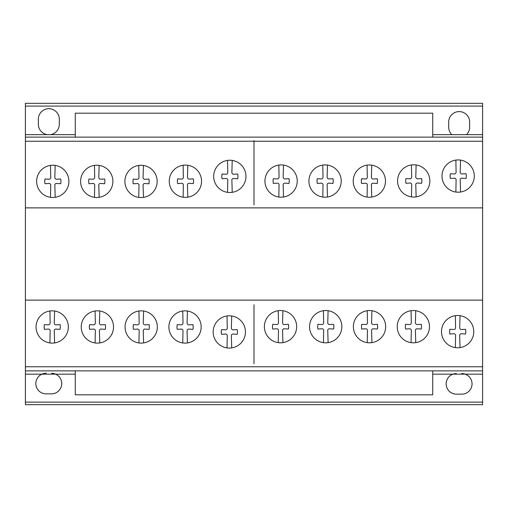 <?xml version="1.0" encoding="UTF-8"?>
<svg xmlns="http://www.w3.org/2000/svg" width="508" height="508" viewBox="0 0 508 508"><rect width="100%" height="100%" fill="white"/><g stroke="black" fill="none" stroke-linecap="round" stroke-linejoin="round"><path stroke-width="0.76" d="M432.721 370.878L432.721 394.818L75.279 394.818L75.279 370.878M432.721 137.122L432.721 113.182L75.279 113.182L75.279 137.122M55.182 197.307A16.135 16.135 0 0 1 42.253 169.12A16.135 16.135 0 0 1 67.907 186.963A16.135 16.135 0 0 1 55.182 197.307L54.832 185.363A1.651 1.651 0 0 1 56.706 183.471L60.687 183.718A11.703 11.703 0 0 0 60.687 179L56.706 179.229A1.791 1.791 0 0 1 54.832 177.375L55.182 165.392A16.135 16.135 0 0 0 50.502 165.373L50.737 177.349A1.803 1.803 0 0 1 48.857 179.229L44.996 179A11.703 11.703 0 0 0 44.996 183.718L48.857 183.471A1.657 1.657 0 0 1 50.737 185.363L50.502 197.326M143.434 197.371A16.135 16.135 0 0 1 130.505 169.183A16.135 16.135 0 0 1 156.159 187.027A16.135 16.135 0 0 1 143.434 197.371L143.085 185.426A1.651 1.651 0 0 1 144.958 183.534L148.939 183.782A11.703 11.703 0 0 0 148.939 179.064L144.958 179.292A1.791 1.791 0 0 1 143.085 177.438L143.434 165.456A16.135 16.135 0 0 0 138.754 165.437L138.989 177.413A1.803 1.803 0 0 1 137.109 179.292L133.248 179.064A11.703 11.703 0 0 0 133.248 183.782L137.109 183.534A1.657 1.657 0 0 1 138.989 185.426L138.754 197.39M232.219 192.329A16.135 16.135 0 0 1 219.291 164.141A16.135 16.135 0 0 1 244.951 181.985A16.135 16.135 0 0 1 232.219 192.329L231.877 180.384A1.651 1.651 0 0 1 233.75 178.499L237.725 178.74A11.703 11.703 0 0 0 237.725 174.022L233.75 174.257A1.791 1.791 0 0 1 231.877 172.403L232.219 160.414A16.135 16.135 0 0 0 227.546 160.395L227.774 172.377A1.803 1.803 0 0 1 225.895 174.257L222.04 174.028A11.703 11.703 0 0 0 222.04 178.74L225.895 178.499A1.657 1.657 0 0 1 227.774 180.384L227.546 192.348M327.463 197.009A16.135 16.135 0 0 1 314.535 168.815A16.135 16.135 0 0 1 340.195 186.665A16.135 16.135 0 0 1 327.463 197.009L327.12 185.064A1.651 1.651 0 0 1 328.987 183.172L332.969 183.413A11.703 11.703 0 0 0 332.969 178.702L328.987 178.93A1.791 1.791 0 0 1 327.114 177.076L327.463 165.094A16.135 16.135 0 0 0 322.79 165.075L323.018 177.051A1.803 1.803 0 0 1 321.139 178.93L317.278 178.702A11.703 11.703 0 0 0 317.278 183.413L321.139 183.172A1.657 1.657 0 0 1 323.018 185.064L322.79 197.021M416.128 196.875A16.135 16.135 0 0 1 403.2 168.688A16.135 16.135 0 0 1 428.854 186.531A16.135 16.135 0 0 1 416.128 196.875L415.779 184.931A1.651 1.651 0 0 1 417.652 183.045L421.634 183.286A11.703 11.703 0 0 0 421.634 178.568L417.652 178.803A1.791 1.791 0 0 1 415.779 176.949L416.128 164.96A16.135 16.135 0 0 0 411.448 164.941L411.683 176.924A1.803 1.803 0 0 1 409.804 178.803L405.943 178.568A11.703 11.703 0 0 0 405.943 183.286L409.804 183.045A1.657 1.657 0 0 1 411.683 184.931L411.448 196.894M54.597 342.932A16.135 16.135 0 0 1 41.669 314.744A16.135 16.135 0 0 1 67.323 332.588A16.135 16.135 0 0 1 54.597 342.932L54.248 330.987A1.651 1.651 0 0 1 56.121 329.095L60.103 329.343A11.703 11.703 0 0 0 60.103 324.625L56.121 324.853A1.791 1.791 0 0 1 54.248 322.999L54.597 311.017A16.135 16.135 0 0 0 49.917 310.998L50.152 322.974A1.803 1.803 0 0 1 48.273 324.853L44.412 324.625A11.703 11.703 0 0 0 44.412 329.343L48.273 329.095A1.657 1.657 0 0 1 50.152 330.987L49.917 342.951M143.605 342.932A16.135 16.135 0 0 1 130.677 314.744A16.135 16.135 0 0 1 156.331 332.588A16.135 16.135 0 0 1 143.605 342.932L143.256 330.987A1.651 1.651 0 0 1 145.129 329.095L149.111 329.343A11.703 11.703 0 0 0 149.111 324.625L145.129 324.853A1.791 1.791 0 0 1 143.256 322.999L143.605 311.017A16.135 16.135 0 0 0 138.925 310.998L139.16 322.974A1.803 1.803 0 0 1 137.281 324.853L133.42 324.625A11.703 11.703 0 0 0 133.42 329.343L137.281 329.095A1.657 1.657 0 0 1 139.16 330.987L138.925 342.951M231.712 347.897A16.135 16.135 0 0 1 218.783 319.71A16.135 16.135 0 0 1 244.437 337.56A16.135 16.135 0 0 1 231.712 347.897L231.362 335.953A1.651 1.651 0 0 1 233.236 334.067L237.217 334.308A11.703 11.703 0 0 0 237.217 329.597L233.236 329.825A1.791 1.791 0 0 1 231.362 327.971L231.712 315.982A16.135 16.135 0 0 0 227.032 315.97L227.266 327.946A1.803 1.803 0 0 1 225.387 329.825L221.526 329.597A11.703 11.703 0 0 0 221.526 334.308L225.387 334.067A1.657 1.657 0 0 1 227.266 335.953L227.032 347.916M328.105 342.633A16.135 16.135 0 0 1 315.176 314.446A16.135 16.135 0 0 1 340.83 332.289A16.135 16.135 0 0 1 328.105 342.633L327.755 330.689A1.651 1.651 0 0 1 329.629 328.797L333.61 329.038A11.703 11.703 0 0 0 333.61 324.326L329.629 324.555A1.791 1.791 0 0 1 327.755 322.701L328.105 310.718A16.135 16.135 0 0 0 323.425 310.699L323.659 322.675A1.803 1.803 0 0 1 321.78 324.555L317.919 324.326A11.703 11.703 0 0 0 317.919 329.038L321.78 328.797A1.657 1.657 0 0 1 323.659 330.689L323.425 342.652M415.754 342.633A16.135 16.135 0 0 1 402.825 314.446A16.135 16.135 0 0 1 428.479 332.289A16.135 16.135 0 0 1 415.754 342.633L415.404 330.689A1.651 1.651 0 0 1 417.278 328.797L421.259 329.038A11.703 11.703 0 0 0 421.259 324.326L417.278 324.555A1.791 1.791 0 0 1 415.404 322.701L415.754 310.718A16.135 16.135 0 0 0 411.074 310.699L411.309 322.675A1.803 1.803 0 0 1 409.429 324.555L405.568 324.326A11.703 11.703 0 0 0 405.568 329.038L409.429 328.797A1.657 1.657 0 0 1 411.309 330.689L411.074 342.652M469.862 321.113A16.135 16.135 0 0 1 460.032 347.599A16.135 16.135 0 0 1 447.103 319.411A16.135 16.135 0 0 1 472.757 337.255A16.135 16.135 0 0 1 460.032 347.599L459.683 335.655A1.651 1.651 0 0 1 461.556 333.762L465.538 334.01A11.703 11.703 0 0 0 465.538 329.292L461.556 329.521A1.791 1.791 0 0 1 459.683 327.666L460.032 315.684A16.135 16.135 0 0 0 455.352 315.665L455.587 327.641A1.803 1.803 0 0 1 453.707 329.521L449.847 329.292A11.703 11.703 0 0 0 449.847 334.01L453.707 333.762A1.657 1.657 0 0 1 455.587 335.655L455.352 347.618M371.926 342.633A16.135 16.135 0 0 1 358.997 314.446A16.135 16.135 0 0 1 384.651 332.289A16.135 16.135 0 0 1 371.926 342.633L371.577 330.689A1.651 1.651 0 0 1 373.45 328.797L377.431 329.038A11.703 11.703 0 0 0 377.431 324.326L373.45 324.555A1.791 1.791 0 0 1 371.577 322.701L371.926 310.718A16.135 16.135 0 0 0 367.246 310.699L367.481 322.675A1.803 1.803 0 0 1 365.601 324.555L361.74 324.326A11.703 11.703 0 0 0 361.74 329.038L365.601 328.797A1.657 1.657 0 0 1 367.481 330.689L367.246 342.652M282.918 342.633A16.135 16.135 0 0 1 269.989 314.446A16.135 16.135 0 0 1 295.643 332.289A16.135 16.135 0 0 1 282.918 342.633L282.569 330.689A1.651 1.651 0 0 1 284.442 328.797L288.423 329.038A11.703 11.703 0 0 0 288.423 324.326L284.442 324.555A1.791 1.791 0 0 1 282.569 322.701L282.918 310.718A16.135 16.135 0 0 0 278.238 310.699L278.473 322.675A1.803 1.803 0 0 1 276.593 324.555L272.733 324.326A11.703 11.703 0 0 0 272.733 329.038L276.593 328.797A1.657 1.657 0 0 1 278.473 330.689L278.238 342.652M187.433 342.932A16.135 16.135 0 0 1 174.504 314.744A16.135 16.135 0 0 1 200.158 332.588A16.135 16.135 0 0 1 187.433 342.932L187.084 330.987A1.651 1.651 0 0 1 188.957 329.095L192.938 329.343A11.703 11.703 0 0 0 192.938 324.625L188.957 324.853A1.791 1.791 0 0 1 187.084 322.999L187.433 311.017A16.135 16.135 0 0 0 182.753 310.998L182.988 322.974A1.803 1.803 0 0 1 181.108 324.853L177.248 324.625A11.703 11.703 0 0 0 177.248 329.343L181.108 329.095A1.657 1.657 0 0 1 182.988 330.987L182.753 342.951M99.784 342.932A16.135 16.135 0 0 1 86.855 314.744A16.135 16.135 0 0 1 112.509 332.588A16.135 16.135 0 0 1 99.784 342.932L99.435 330.987A1.651 1.651 0 0 1 101.308 329.095L105.289 329.343A11.703 11.703 0 0 0 105.289 324.625L101.308 324.853A1.791 1.791 0 0 1 99.435 322.999L99.784 311.017A16.135 16.135 0 0 0 95.104 310.998L95.333 322.974A1.803 1.803 0 0 1 93.459 324.853L89.599 324.625A11.703 11.703 0 0 0 89.599 329.343L93.459 329.095A1.657 1.657 0 0 1 95.333 330.987L95.104 342.951M460.54 192.03A16.135 16.135 0 0 1 447.611 163.843A16.135 16.135 0 0 1 473.272 181.686A16.135 16.135 0 0 1 460.54 192.03L460.197 180.086A1.651 1.651 0 0 1 462.07 178.194L466.046 178.441A11.703 11.703 0 0 0 466.046 173.723L462.07 173.952A1.791 1.791 0 0 1 460.197 172.098L460.54 160.115A16.135 16.135 0 0 0 455.866 160.096L456.095 172.072A1.803 1.803 0 0 1 454.215 173.952L450.361 173.723A11.703 11.703 0 0 0 450.361 178.441L454.215 178.194A1.657 1.657 0 0 1 456.095 180.086L455.866 192.049M381.584 170.586A16.135 16.135 0 0 1 371.754 197.072A16.135 16.135 0 0 1 358.826 168.885A16.135 16.135 0 0 1 384.48 186.728A16.135 16.135 0 0 1 371.754 197.072L371.405 185.128A1.651 1.651 0 0 1 373.278 183.236L377.26 183.477A11.703 11.703 0 0 0 377.26 178.765L373.278 178.994A1.791 1.791 0 0 1 371.405 177.14L371.754 165.157A16.135 16.135 0 0 0 367.074 165.138L367.309 177.114A1.803 1.803 0 0 1 365.43 178.994L361.569 178.765A11.703 11.703 0 0 0 361.569 183.477L365.43 183.236A1.657 1.657 0 0 1 367.309 185.128L367.074 197.091M283.502 197.009A16.135 16.135 0 0 1 270.574 168.815A16.135 16.135 0 0 1 296.228 186.665A16.135 16.135 0 0 1 283.502 197.009L283.153 185.064A1.651 1.651 0 0 1 285.026 183.172L289.008 183.413A11.703 11.703 0 0 0 289.008 178.702L285.026 178.93A1.791 1.791 0 0 1 283.153 177.076L283.502 165.094A16.135 16.135 0 0 0 278.822 165.075L279.057 177.051A1.803 1.803 0 0 1 277.178 178.93L273.317 178.702A11.703 11.703 0 0 0 273.317 183.413L277.178 183.172A1.657 1.657 0 0 1 279.057 185.064L278.822 197.021M187.808 197.18A16.135 16.135 0 0 1 174.879 168.993A16.135 16.135 0 0 1 200.533 186.836A16.135 16.135 0 0 1 187.808 197.18L187.458 185.236A1.651 1.651 0 0 1 189.332 183.344L193.313 183.585A11.703 11.703 0 0 0 193.313 178.873L189.332 179.102A1.791 1.791 0 0 1 187.458 177.248L187.808 165.265A16.135 16.135 0 0 0 183.128 165.246L183.363 177.222A1.803 1.803 0 0 1 181.483 179.102L177.622 178.873A11.703 11.703 0 0 0 177.622 183.585L181.483 183.344A1.657 1.657 0 0 1 183.363 185.236L183.128 197.199M99.143 197.307A16.135 16.135 0 0 1 86.214 169.12A16.135 16.135 0 0 1 111.874 186.963A16.135 16.135 0 0 1 99.143 197.307L98.8 185.363A1.651 1.651 0 0 1 100.667 183.471L104.648 183.718A11.703 11.703 0 0 0 104.648 179L100.667 179.229A1.791 1.791 0 0 1 98.793 177.375L99.143 165.392A16.135 16.135 0 0 0 94.463 165.373L94.698 177.349A1.803 1.803 0 0 1 92.818 179.229L88.957 179A11.703 11.703 0 0 0 88.957 183.718L92.818 183.471A1.657 1.657 0 0 1 94.698 185.363L94.463 197.326M482.6 366.763L482.6 103.334L25.4 103.334L25.4 404.666L482.6 404.666L482.6 366.763L25.4 366.763M482.6 404.666L25.4 404.666M451.796 134.645L466.515 134.645L451.796 134.645A10.478 10.478 0 0 1 448.678 127.235L448.678 122.022A10.478 10.478 0 0 1 459.156 111.595A10.478 10.478 0 0 1 469.633 122.022L469.633 127.235A10.478 10.478 0 0 1 466.515 134.645A10.478 10.478 0 0 0 469.633 127.235L469.633 122.022A10.478 10.478 0 0 0 459.156 111.595A10.478 10.478 0 0 0 448.678 122.022L448.678 127.235A10.478 10.478 0 0 0 451.796 134.645L432.721 134.645M482.6 134.645L466.515 134.645M482.6 106.083L25.4 106.083M75.279 134.645L25.4 134.645M482.6 374.174L465.214 374.174A10.293 10.293 0 0 1 461.582 394.157L456.336 394.157A10.293 10.293 0 0 1 452.984 374.174L432.721 374.174M465.214 374.174L452.984 374.174M75.279 374.174L55.651 374.174A10.293 10.293 0 0 1 51.537 393.859L46.298 393.859A10.293 10.293 0 0 1 41.904 374.174L25.4 374.174M482.6 402.126L25.4 402.126M55.651 374.174L41.904 374.174M482.6 207.88L25.4 207.88M482.6 300.12L25.4 300.12M482.6 152.076L482.6 141.237L25.4 141.237L25.4 152.076M482.6 370.878L25.4 370.878M482.6 137.122L25.4 137.122M50.413 134.645A10.478 10.478 0 0 0 59.315 124.333L59.315 119.12A10.478 10.478 0 0 0 48.838 108.693A10.478 10.478 0 0 0 38.36 119.12L38.36 124.339A10.478 10.478 0 0 0 47.263 134.645M456.336 373.577A10.293 10.293 0 0 0 446.138 383.87A10.293 10.293 0 0 0 456.336 394.157L461.582 394.157A10.293 10.293 0 0 0 472.053 383.87A10.293 10.293 0 0 0 461.582 373.577M46.298 373.272A10.293 10.293 0 0 0 35.82 383.565A10.293 10.293 0 0 0 46.298 393.859L51.537 393.859A10.293 10.293 0 0 0 61.741 383.565A10.293 10.293 0 0 0 51.537 373.272M254 204.934L254 140.633M254 363.747L254 304.749M482.6 103.334L25.4 103.334"/></g></svg>
